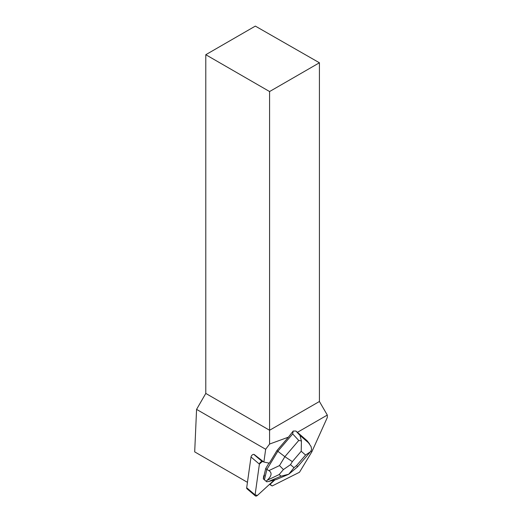 <?xml version="1.0" encoding="UTF-8"?>
<svg xmlns="http://www.w3.org/2000/svg" width="522" height="522" viewBox="0 0 522 522"><rect width="100%" height="100%" fill="white"/><g stroke="black" fill="none" stroke-linecap="round" stroke-linejoin="round"><path stroke-width="0.78" d="M255.369 495.9L246.978 488.768A2.251 1.298 -49.6 0 1 246.691 487.75L251.004 457.004A2.251 1.298 -49.6 0 1 253.836 454.414L262.227 461.546A2.251 1.298 130.4 0 0 259.395 464.136L255.088 494.889A2.251 1.298 130.4 0 0 255.369 495.9A2.251 1.298 130.4 0 0 257.483 495.371L273.959 480.299L257.483 495.371L255.088 494.889L259.395 464.136L262.227 461.546L263.577 461.82L262.227 461.546M264.471 475.17L264.204 474.942A5.396 3.119 130.4 0 0 263.499 477.976L264.471 475.17A5.396 3.119 130.4 0 0 263.76 478.198M269.496 484.383L272.203 485.949L299.491 472.253L311.862 451.778L310.942 451.132M311.862 451.778L327.307 417.515L327.307 415.068L297.403 432.333M272.203 485.949L270.024 484.364L274.702 480.09M254.188 454.486L263.878 462.055L269.332 463.158L276.954 450.551L288.418 437.149L269.587 444.052L265.665 449.272L196.572 409.378L194.693 451.876L247.448 482.335M263.878 462.055L265.665 449.272M288.418 437.149L293.188 431.041L292.692 433.932L298.747 440.464L284.875 456.678L292.34 461.631L301.207 451.262L301.422 440.94L299.98 435.42L295.935 431.055L293.188 431.041M269.587 444.052L269.587 430.258L319.418 401.49L327.307 415.068M205.785 54.712L269.587 91.546L319.418 62.777L255.336 26.1L205.785 54.712L205.785 393.425L196.572 409.378M319.418 62.777L319.418 401.49M205.785 393.425L269.587 430.258L269.587 91.546M292.692 433.932L277.834 451.302L276.954 450.551M283.42 469.559L279.166 474.55L281.045 476.181L288.77 474.198L294.003 467.686L290.506 464.658L283.42 469.559L279.492 465.578L284.875 456.678L277.834 451.302L266.859 469.454L265.718 468.482L268.974 463.086M295.935 431.055L306.982 440.633L311.066 446.545L311.641 449.52L310.492 451.726L305.572 455.047L296.705 465.415L297.429 466.968M264.204 474.942L265.718 468.482M281.045 476.181L268.621 481.473L266.742 481.819L263.29 478.87L263.499 477.976M268.621 481.473L276.497 479.464L288.777 474.237M279.492 465.578L268.915 470.609L266.859 469.454L264.432 479.842L263.29 478.87M268.915 470.609C272.236 472.788 271.668 476.005 267.205 480.247L266.083 481.251L264.432 479.842M266.083 481.251L266.742 481.819M301.422 440.94L298.747 440.464M246.691 487.75L255.088 494.889M259.395 464.136L251.004 457.004M296.705 465.415L294.003 467.686M301.207 451.262L305.572 455.047M290.506 464.658L292.34 461.631M309.044 443.276L299.98 435.42M267.205 480.247L279.166 474.55M307.217 440.888L309.546 443.87M310.101 452.156L297.501 466.883M297.325 467.059L288.816 474.211"/></g></svg>
